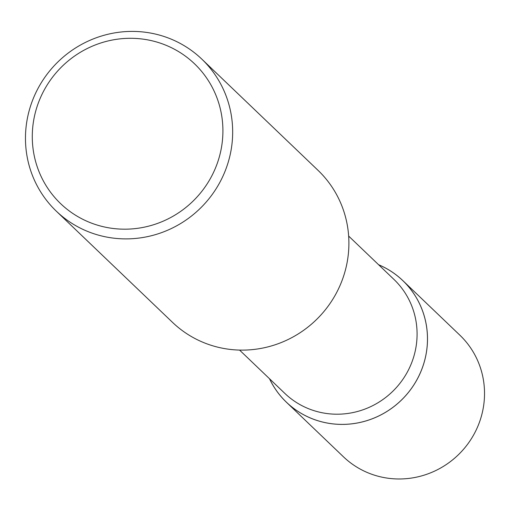 <?xml version="1.0" encoding="UTF-8"?>
<svg xmlns="http://www.w3.org/2000/svg" width="510" height="510" viewBox="0 0 510 510"><rect width="100%" height="100%" fill="white"/><g stroke="black" fill="none" stroke-linecap="round" stroke-linejoin="round"><path stroke-width="0.76" d="M201.813 59.122L318.049 170.353A105.226 102.096 133.7 0 1 319.069 316.959A105.226 102.096 133.7 0 1 172.552 322.397L56.317 211.172A105.226 102.096 133.7 0 1 25.5 135.552A105.226 102.096 133.7 0 1 90.346 40.137A105.226 102.096 133.7 0 1 201.813 59.122A105.226 102.096 133.7 0 1 202.833 205.734A105.226 102.096 133.7 0 1 56.317 211.172M32.315 134.111A96.804 93.929 133.7 0 1 177.403 50.898A96.804 93.929 133.7 0 1 173.075 216.208A96.804 93.929 133.7 0 1 32.315 134.111M348.655 236.079L393.95 279.416A78.897 76.551 133.7 0 1 417.065 335.841A78.897 76.551 133.7 0 1 368.564 407.605A78.897 76.551 133.7 0 1 284.854 393.42L239.566 350.083M378.63 264.76A84.156 81.657 133.7 0 1 403.614 397.87A84.156 81.657 133.7 0 1 269.535 378.764M378.592 264.722A84.175 81.676 133.7 0 1 402.817 280.596L459.848 335.166A84.175 81.676 133.7 0 1 484.5 395.658A84.175 81.676 133.7 0 1 432.627 471.992A84.175 81.676 133.7 0 1 343.447 456.801L286.416 402.231A84.175 81.676 133.7 0 1 269.497 378.726M402.817 280.596A84.175 81.676 133.7 0 1 427.469 341.088A84.175 81.676 133.7 0 1 375.596 417.422A84.175 81.676 133.7 0 1 286.416 402.231"/></g></svg>
